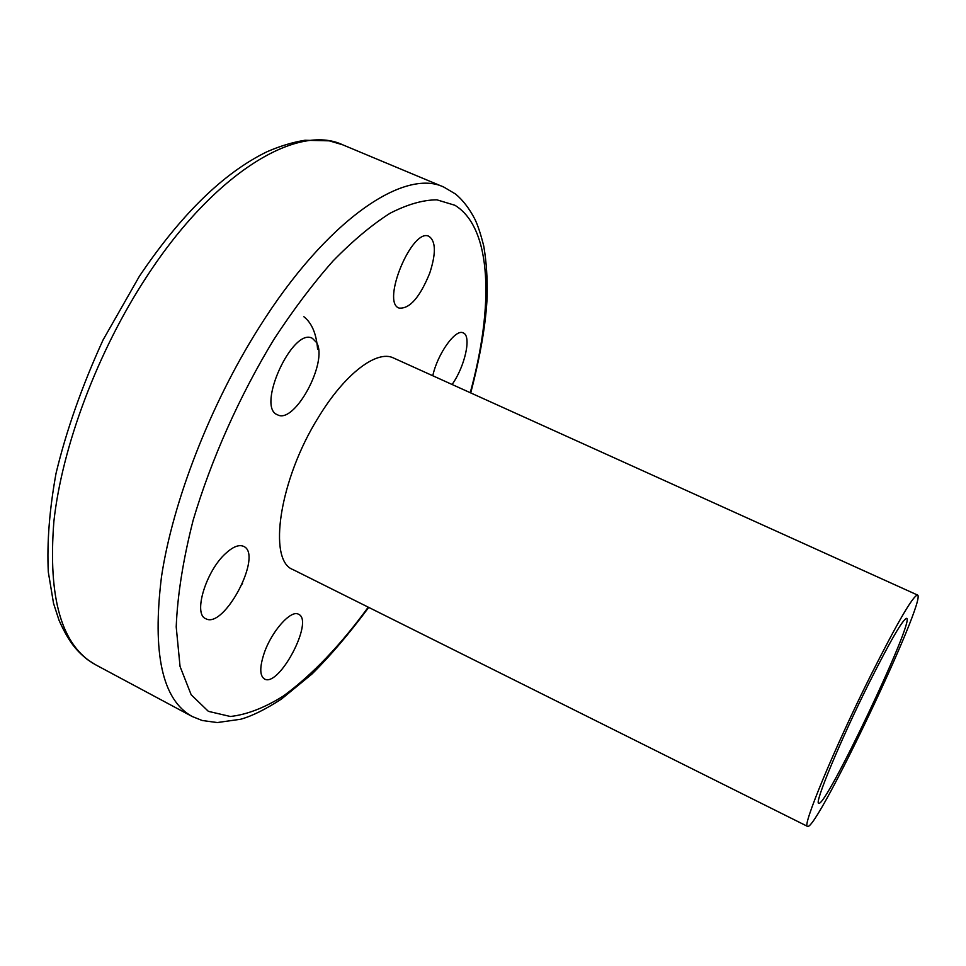 <?xml version="1.0" encoding="UTF-8"?>
<svg xmlns="http://www.w3.org/2000/svg" width="966" height="966" viewBox="0 0 966 966"><rect width="100%" height="100%" fill="white"/><g stroke="black" fill="none" stroke-linecap="round" stroke-linejoin="round"><path stroke-width="1.45" d="M429.713 273.197C419.824 297.419 409.62 309.048 399.115 308.082C380.845 302.575 412.349 226.901 429.085 236.404C435.883 241.295 436.101 253.551 429.713 273.197M432.792 375.762C437.453 353.834 455.723 328.368 463.245 332.92C471.794 335.806 464.936 366.585 452.088 384.48M264.129 653.306C271.555 631.221 291.092 609.377 298.554 614.279C314.445 620.619 278.945 688.034 264.394 678.941C259.673 675.705 259.588 667.168 264.129 653.306M225.537 553.566C232.963 546.708 238.988 544.317 243.613 546.37C263.464 554.448 224.064 629.76 205.661 618.638C193.031 614.038 205.903 571.196 225.537 553.566M316.558 342.532C328.464 361.719 294.509 424.738 277.471 414.764C255.905 407.374 292.71 326.701 312.392 338.341L316.558 342.532M317.585 349.137C316.413 333.777 311.825 322.97 303.855 316.727M917.495 595.02L393.536 358C377.042 349.583 344.947 373.54 318.526 417.167C279.343 479.534 267.51 560.582 292.94 569.578L807.504 826.365C815.98 832.74 927.795 597.58 917.495 595.02C912.894 595.901 897.197 622.925 870.402 676.091C834.383 748.167 801.538 827.584 807.504 826.365M868.845 683.457C840.275 740.656 814.012 804.026 818.721 803.229C825.193 808.928 915.152 619.749 906.651 618.325C902.86 619.182 890.266 640.905 868.845 683.457M241.114 585.179L242.526 583.621M146.735 276.602C97.663 351.334 62.09 446.364 53.879 521.483C47.841 598.365 61.703 646.109 95.489 664.717L87.556 659.681C77.171 651.301 69.178 642.982 59.059 620.341L53.541 603.376L48.3 571.969C46.887 542.349 49.471 509.468 56.052 473.304C66.388 430.389 82.05 385.953 103.048 339.984L139.382 276.264C181.137 214.307 223.701 172.781 267.075 151.71C280.031 146.071 292.65 142.256 304.942 140.263L329.237 140.831L342.701 144.803C297.987 123.431 215.116 171.453 146.735 276.602M342.701 144.803L443.853 187.102C404.525 167.891 326.653 219.644 258.828 327.933C210.202 404.911 172.817 501.499 161.503 576.642C152.085 653.402 162.3 700.012 192.137 716.47L202.208 720.503L217.229 722.556L240.594 719.259C251.921 716.12 265.578 709.37 281.541 698.986L311.873 674.123C329.853 656.421 348.798 634.179 368.722 607.397M470.249 392.691C493.928 306.476 492.165 228 454.914 205.275L436.898 199.829C422.987 199.902 407.374 204.381 390.035 213.269C371.886 224.776 352.88 240.691 332.992 261.025C312.924 283.726 293.217 309.869 273.885 339.44C239.544 395.879 211.107 459.683 193.091 520.445C183.093 559.845 177.466 595.334 176.21 626.898L180.05 666.468L191.171 694.771L208.39 711.35L230.379 716.494C246.91 714.623 264.563 707.8 283.34 696.039C312.187 674.872 340.503 645.252 368.263 607.167M95.489 664.717L192.137 716.47M470.72 392.908C480.452 355.657 485.946 323.513 487.166 296.477C487.528 278.305 486.393 261.508 483.761 246.113C480.802 234.327 477.868 225.392 474.946 219.306C469.416 208.608 462.955 200.191 455.566 194.045L443.853 187.102"/></g></svg>
